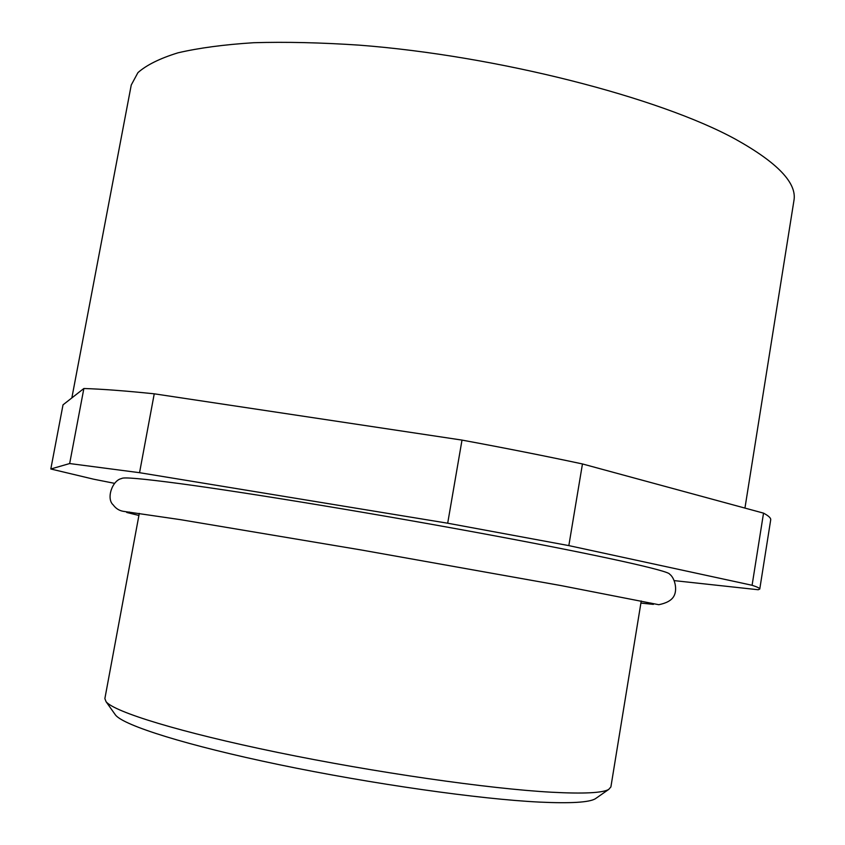 <?xml version="1.0" encoding="UTF-8"?>
<svg xmlns="http://www.w3.org/2000/svg" width="845" height="845" viewBox="0 0 845 845"><rect width="100%" height="100%" fill="white"/><g stroke="black" fill="none" stroke-linecap="round" stroke-linejoin="round"><path stroke-width="1.27" d="M179.89 483.625C142.256 478.629 122.852 476.929 121.691 478.534C112.343 480.14 105.921 498.719 113.241 504.951C115.86 508.542 119.261 510.676 123.444 511.352L180.682 519.696L361.195 549.968L560.922 585.564L658.783 604.703C666.378 603.193 671.342 600.457 673.708 596.496C677.827 589.726 674.69 577.726 669.61 574.156C669.293 570.935 602.052 555.799 491.378 535.202C380.937 514.637 247.965 492.719 179.89 483.625M596.433 797.986L595.25 798.821C589.028 802.423 570.597 803.532 539.934 802.116C479.971 799.254 371.8 783.949 279.262 764.693C186.587 745.427 123.983 725.58 115.564 715.102L114.719 713.919M139.298 513.38L104.864 698.614L106.079 701.72C114.371 712.008 179.753 732.245 277.413 752.367C374.905 772.467 489.001 788.818 551.542 792.219C583.515 793.909 602.559 792.98 608.696 789.441L610.893 786.938L641.239 600.985M71.846 397.932L131.25 85.018L137.925 72.638C146.534 65.012 159.874 58.411 177.946 52.834C198.744 47.985 223.999 44.605 253.701 42.715C285.716 41.775 320.889 42.588 359.231 45.144C497.451 55.738 659.607 97.566 735.625 139.288C777.759 162.789 797.194 183.259 793.92 200.677L744.941 508.088M114.487 483.329L93.658 479.199L50.816 468.996L63.016 404.839L83.866 388.51C101.484 389.038 124.933 390.802 154.244 393.812L462.004 440.097C504.919 448.019 545.067 455.973 582.458 463.947L763.531 513.137C768.633 515.872 771.02 518.112 770.703 519.865L759.771 589.018L758.229 589.747L674.574 580.663M763.531 513.137L752.092 585.279C757.373 587.011 759.93 588.257 759.771 589.018M752.092 585.279L568.833 545.606L582.458 463.947M462.004 440.097L447.692 523.213L568.833 545.606M447.692 523.213L139.552 472.693L154.244 393.812M83.866 388.51L69.66 463.546L139.552 472.693M69.66 463.546L50.816 468.996M138.918 515.461L126.729 512.461L129.57 512.081M115.564 715.102L106.079 701.72M595.25 798.821L608.696 789.441M640.89 603.077L653.386 604.376L650.84 603.055"/></g></svg>
